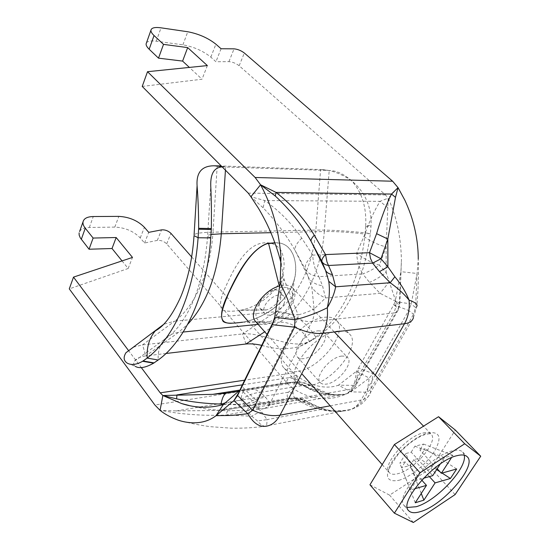 <?xml version="1.0" encoding="UTF-8"?>
<svg xmlns="http://www.w3.org/2000/svg" width="550" height="550" viewBox="0 0 550 550"><rect width="100%" height="100%" fill="white"/><g stroke="black" fill="none" stroke-linecap="round" stroke-linejoin="round"><path stroke-width="0.41" stroke-dasharray="2.75 2.06" d="M296.972 371.559C291.246 372.371 286.99 371.25 284.212 368.184C271.872 356.922 302.548 318.299 325.188 317.233C330.206 316.772 333.974 317.838 336.49 320.437C349.023 331.932 319.791 369.194 296.972 371.559M338.353 331.066C315.721 332.461 284.494 371.415 296.663 382.442C299.393 385.447 303.627 386.499 309.354 385.598C332.173 382.889 361.907 345.359 349.587 334.091C347.112 331.54 343.365 330.529 338.353 331.066M322.582 408.767L313.143 405.041L305.181 400.737L301.283 401.679L296.478 399.389L305.546 404.381C310.991 406.973 317.9 408.946 326.267 410.293C333.176 411.331 344.039 410.623 346.424 410.183L350.907 409.468C359.645 406.601 366.121 401.074 370.336 392.899L413.421 317.625L413.518 314.263L370.672 389.263L367.263 392.246C364.609 400.098 359.157 405.831 350.907 409.461L346.782 410.582C338.532 411.84 330.468 411.228 322.582 408.767L322.149 408.43L320.856 409.482C328.013 411.331 335.28 411.881 342.664 411.125L346.782 410.582C352.674 409.702 357.431 406.196 361.054 400.063C366.114 399.046 369.208 396.653 370.336 392.899L372.969 373.526L358.476 368.149L356.489 371.216L354.324 385.371C352.708 389.455 350.109 392.253 346.521 393.766L344.011 394.474C346.94 393.986 349.291 392.205 351.065 389.146C353.664 388.658 355.252 387.447 355.829 385.522L358.476 368.149L393.731 304.762L408.719 310.496L411.214 303.923L417.079 273.481L418.261 259.036C418.797 273.831 418.316 289.609 416.811 306.371L415.566 307.532L417.079 273.481L400.922 271.679L401.431 260.191C400.888 236.617 396.474 215.944 388.183 198.165L398.049 187.653M223.637 404.319L245.149 405.075C251.824 400.256 258.692 397.719 265.753 397.451L270.813 404.504L264.749 408.444L263.12 408.877C266.014 408.396 268.331 406.519 270.064 403.246L351.065 389.146L393.594 313.053C396.206 312.744 397.739 311.712 398.193 309.959L398.255 308.426L355.994 383.859L354.324 385.371L338.518 385.192L356.489 371.216L369.208 378.098L372.969 373.526L408.719 310.496L413.518 314.263L415.566 307.532L411.214 303.923L395.189 301.634L400.922 271.679L399.272 305.051L399.809 304.521C400.379 303.586 399.053 302.534 395.828 301.352L386.176 272.621L379.39 265.217L386.127 246.943L388.183 198.165L380.043 201.341C374.406 210.485 369.043 222.173 363.956 236.424L356.675 253.206C357.033 260.886 359.054 267.774 362.739 273.879L318.849 276.678L322.52 285.766L325.552 297.949L314.084 308.997L311.85 287.203L305.394 269.383L295.075 250.449C286.289 234.939 275.632 220.722 263.113 207.79L250.91 196.769L264.736 200.544C279.4 210.891 291.734 223.417 301.737 238.123L312.744 255.117C313.122 263.12 315.157 270.304 318.849 276.678C312.331 275.804 307.849 273.371 305.394 269.383C304.473 265.457 306.921 260.707 312.744 255.117L356.675 253.206C362.629 258.046 370.198 262.048 379.39 265.217C372.989 269.438 367.441 272.326 362.739 273.879L369.524 282.356L380.084 293.356L395.828 301.352C396.206 305.704 395.464 309.609 393.594 313.053L311.919 321.64C307.808 321.991 303.153 320.959 297.949 318.553L298.155 314.923C304.184 313.335 309.499 311.355 314.084 308.997C314.483 313.713 313.761 317.928 311.919 321.64L270.064 403.246C266.007 403.865 261.511 403.033 256.561 400.744L254.148 402.497C256.582 406.959 259.572 409.083 263.12 408.877L261.03 409.062L251.536 407.248L245.149 405.075L240.996 399.891L224.689 403.459M341.701 356.07C330.089 357.101 314.071 376.998 320.238 382.566C321.585 384.024 323.682 384.526 326.528 384.079C338.195 382.697 353.808 363.186 347.607 357.555L345.18 356.173L341.701 356.07M318.134 330.818L321.619 331.024L324.101 332.482C330.488 338.332 315.356 357.582 303.683 358.641C300.836 359.006 298.726 358.442 297.33 356.929C290.991 351.141 306.508 331.533 318.134 330.818M288.633 398.214L292.263 398.014L296.478 399.389L294.284 397.141L293.088 394.838L293.095 388.513L288.31 392.226C286.736 395.099 286.839 397.093 288.633 398.221L290.091 398.771C294.195 398.248 297.921 399.217 301.283 401.679L313.143 405.041L311.644 403.789L308.378 404.016L320.856 409.482L267.046 419.609C267.004 422.991 266.743 425.095 266.255 425.92L264.749 426.195C262.398 425.844 259.971 424.105 257.462 420.991L251.838 416.24L247.239 411.015L226.249 415.009C209.928 415.772 193.256 415.085 176.241 412.961L160.064 410.369L176.399 410.912L217.587 410.472L229.206 409.317L251.873 405.377L256.96 407.234L262.061 412.397L267.046 419.609L257.462 420.991M247.968 321.083L293.425 372.859L296.127 375.176C308.522 385.034 324.748 390.129 338.518 385.192L350.817 391.861L367.263 392.246L369.208 378.098L350.817 391.861C331.265 401.974 312.022 400.854 293.095 388.513L296.127 375.176L288.977 377.671C286.942 379.947 286.303 381.59 287.052 382.607L287.952 383.254L293.996 381.996L296.12 382.181L300.389 383.419L303.868 385.33L260.604 392.384L265.753 397.451M290.091 398.771L293.04 398.166C297.399 397.334 301.448 398.193 305.181 400.737L303.703 399.568L311.644 403.789L322.149 408.43C329.587 410.816 336.428 411.716 342.678 411.125L342.678 411.125M393.731 304.762L395.189 301.634L399.272 305.051L398.255 308.426L393.731 304.762M79.606 231.509C81.118 228.951 84.37 227.604 89.348 227.473L114.819 227.095C125.159 227.604 133.636 231.22 140.257 237.944L144.54 243.018L157.321 240.398C160.82 240.109 163.948 241.264 166.698 243.863L287.739 383.838L293.095 388.513M191.696 256.988L238.673 310.496M122.045 260.913L128.171 268.496L69.273 288.874M128.294 350.24L141.302 367.606M274.003 320.238L275.997 316.161L297.949 318.553L256.561 400.744L241.677 386.251L239.271 391.689M223.327 404.573L238.776 404.236L254.148 402.497L240.591 389.489L239.999 390.039L287.052 382.607C292.896 381.865 298.457 382.951 303.731 385.873L298.059 379.803L296.127 375.176M275.192 318.01L273.261 322.451M276.499 315.638L278.266 312.599L274.697 317.261M281.27 264.144L283.999 279.166L298.155 314.923L278.266 312.599L283.999 279.166L280.246 282.638M142.216 86.426L202.036 79.227L189.372 67.416M146.465 42.859C147.764 41.092 151.023 40.549 156.241 41.209L182.903 44.825C193.772 46.791 203.081 50.903 210.836 57.138L215.944 61.737L228.944 61.641C232.547 61.944 235.95 63.312 239.154 65.752L385.516 194.947L388.183 198.165M293.04 398.166L295.034 397.904L300.163 399.644L254.87 407.495L251.322 408.623L247.239 411.015L249.129 405.886L249.893 405.632L293.04 398.166M262.061 412.397C258.541 412.562 255.131 413.848 251.838 416.24L226.249 415.009C226.806 411.895 227.693 410.032 228.917 409.42L295.034 397.904L303.703 399.568L300.163 399.644L308.378 404.016M292.841 393.298L288.31 392.226L176.399 410.912L176.241 412.961M217.587 410.472L229.206 409.317M389.441 281.524L380.084 293.356L325.552 297.949C319.488 295.384 314.923 291.803 311.85 287.203M363.956 236.424C369.896 241.065 377.279 244.571 386.127 246.943L386.176 272.621C379.706 277.221 374.158 280.466 369.524 282.356M387.949 207.852L380.043 201.341L264.736 200.544L263.113 207.79M301.737 238.123C296.56 243.389 294.339 247.493 295.075 250.449L308.598 277.592C311.046 281.93 315.686 284.653 322.52 285.766M227.026 392.927L250.8 388.843L255.729 389.799L260.604 392.384C253.914 392.748 247.376 395.251 240.996 399.891C241.526 394.577 242.777 391.256 244.757 389.936L289.609 382.587C298.306 380.957 306.377 382.683 313.809 387.75L310.289 389.104L303.731 385.873C310.502 389.861 315.92 392.253 319.997 393.064C327.278 395.113 337.982 395.072 342.031 394.453L346.486 393.779M328.075 393.876L321.571 391.937L313.809 387.75L310.674 385.227L303.868 385.33L312.146 389.641L324.713 395.051L340.251 395.01L344.011 394.474L333.719 394.817L328.075 393.876L327.174 393.106L324.713 395.051L270.813 404.504C264.282 403.728 257.854 404.649 251.536 407.248M189.186 405.522L201.988 408.155C206.449 409.09 214.266 409.949 225.417 410.74L248.414 410.444L261.037 409.056L340.251 395.01L331.554 394.35L327.174 393.106L318.409 389.249L312.146 389.641M287.952 383.254C296.147 382.243 303.593 384.189 310.289 389.104L321.571 391.937L318.409 389.249L310.674 385.227C305.408 382.635 299.846 381.562 293.996 381.996L250.8 388.843L238.734 391.215M298.059 379.803L288.977 377.671L242.364 384.842M128.171 268.496L132.495 257.421M144.54 243.018L148.734 232.354M207.357 65.581L202.036 79.227M221.066 48.744L215.944 61.737M464.248 455.201L462.77 452.114C460.756 450.044 457.284 449.632 452.334 450.862C430.127 455.462 393.958 497.131 404.291 505.656L407.296 507.464M255.64 321.537C257.744 323.833 260.844 324.789 264.949 324.397C281.621 323.469 302.074 296.677 292.545 287.856C290.593 285.821 287.746 284.914 284.013 285.134L279.778 285.89M414.728 488.751L410.348 490.016L416.604 480.171L423.493 478.252M440.268 463.98L444.359 457.641L452.973 455.366L451.502 457.627M437.188 468.758L419.842 450.017L425.067 448.717L419.059 458.274L413.834 459.621L429.357 476.609M456.679 468.978L425.067 448.717M416.604 480.171L405.817 453.516L411.194 452.176L432.733 475.668M442.028 473.069L439.931 471.721M436.645 469.604L419.059 458.274M421.733 480.129L405.185 461.849L399.809 463.231L405.817 453.516M410.348 490.016L399.809 463.231M369.951 484.784L389.579 495.138L430.884 468.263L455.352 430.072M455.111 494.574L430.884 468.263M413.359 522.5L389.579 495.138M411.194 452.176L414.906 446.188L423.555 444.077L419.842 450.017M413.834 459.621L410.19 465.444L401.541 467.713L405.185 461.849M415.264 502.762L401.541 467.713M421.252 493.474L410.19 465.444M452.973 455.366L423.555 444.077M444.359 457.641L414.906 446.188M231.426 323.297L244.427 321.881C266.626 317.357 289.218 300.025 294.202 279.723C298.265 265.368 294.188 245.266 279.641 243.086L274.945 243.004M269.294 321.819C280.445 317.639 288.069 310.296 292.167 299.791C294.044 290.063 289.85 286.034 279.586 287.719C268.861 291.534 261.188 298.581 256.575 308.866C254.279 318.519 257.778 323.022 267.066 322.382L269.294 321.819L244.427 321.881M242.344 322.211L257.771 322.107M244.406 321.881C246.806 321.578 250.992 320.286 256.981 318.003C265.561 314.084 272.03 310.179 276.396 306.281C285.347 298.705 291.28 289.85 294.202 279.723L292.167 299.791M274.869 242.804C294.312 241.147 300.101 267.609 292.572 284.879C285.34 303.153 263.697 318.257 243.347 322.094L242.571 322.211M266.729 309.877L263.01 310.069L260.232 308.577C258.796 306.817 258.857 304.274 260.411 300.946C263.237 295.35 267.472 291.768 273.103 290.187C275.88 289.575 277.915 289.933 279.207 291.259C280.514 292.758 280.796 294.841 280.053 297.509L279.317 299.393C276.251 304.562 272.058 308.055 266.729 309.877L259.614 310.007L265.877 310.104M239.587 310.386C231.907 311.692 226.105 311.506 222.159 309.836C219.526 306.075 220.172 299.537 224.118 290.228C230.801 275.296 242.694 248.387 259.868 243.574C268.689 241.374 275.605 243.458 280.603 249.817C284.439 257.29 285.127 265.471 282.652 274.361C278.272 290.923 260.714 305.766 242.11 309.973L239.587 310.386L259.614 310.007L242.11 309.973M283.752 304.184C285.361 300.747 285.381 298.093 283.827 296.216C280.411 291.83 268.345 297.873 264.832 305.821C263.299 309.189 263.278 311.788 264.763 313.617C268.214 318.072 280.17 312.07 283.752 304.184M270.882 232.691L324.321 231.522L329.209 170.493L320.609 169.558C330.248 169.716 340.436 173.312 351.168 180.352C365.118 191.909 371.745 206.931 371.051 225.411L370.404 233.489C363.632 283.016 345.551 317.762 316.161 337.721L299.558 346.493L304.686 344.245L316.161 337.721C305.071 320.189 291.672 311.527 275.956 311.74C296.883 298.183 313.129 266.358 315.837 230.079C332.152 229.921 350.343 231.055 370.404 233.489L365.021 234.066C360.36 282.397 337.597 323.923 309.492 341.371C301.207 328.295 291.239 321.887 279.586 322.149C302.926 307.388 321.248 272.058 324.321 231.522C336.456 231.392 350.027 232.238 365.021 234.066L365.681 225.913L371.051 225.411M222.193 166.911L329.209 170.493C336.263 170.534 343.722 173.944 351.581 180.723C361.969 192.232 366.664 207.295 365.681 225.913M245.967 344.004L242.577 333.919L275.956 311.74L174.673 321.145C194.899 306.611 210.588 271.92 212.974 232.162L315.837 230.079L320.609 169.558L221.251 165.956M133.423 347.16L142.526 344.871L242.577 333.919C262.556 331.918 291.06 349.711 307.725 342.093M127.366 363.213L135.252 366.341C133.478 364.994 133.238 363.254 134.53 361.13C136.434 358.428 140.216 356.675 145.874 355.877L142.526 344.871L174.673 321.145L163.852 324.218M165.969 353.499L145.874 355.877L178.276 332.537L187.681 324.314M261.711 345.338C274.945 349.394 287.561 349.779 299.558 346.493M330.192 405.817L361.054 400.063L375.231 375.162M166.698 243.863L170.961 233.372M287.739 383.838L154.866 404.999M293.425 372.859L244.647 380.174M385.516 194.947L248.242 193.119M239.154 65.752L244.337 53.006M89.348 227.473L93.273 216.535M114.819 227.095L118.828 216.377M140.257 237.944L144.409 227.308M157.321 240.398L161.542 229.873M228.944 61.641L234.066 48.84M210.836 57.138L215.896 44.186M182.903 44.825L187.784 31.756M156.241 41.209L161.047 27.83M423.204 432.974C426.917 432.149 429.557 432.547 431.124 434.184C438.955 441.086 414.453 469.975 397.918 473.688C393.814 474.76 390.913 474.375 389.214 472.539C381.342 465.843 406.821 435.951 423.204 432.974M398.832 480.315C410.169 477.242 426.442 464.035 434.294 451.612C442.104 437.752 440.172 431.482 428.505 432.795C417.161 435.311 399.486 449.501 391.648 462.474C384.306 476.561 386.705 482.508 398.832 480.315M279.297 286.034L279.586 287.719M225.438 170.17L225.658 166.794L221.616 166.327M304.686 344.245L311.348 340.581M305.154 343.984L311.822 340.333M365.64 226.703L371.016 226.194M217.195 166.093L212.974 232.162C201.994 232.403 195.697 233.269 194.088 234.754M258.129 324.349L279.586 322.149L264.729 331.808M183.198 332.035L178.276 332.537C172.741 333.142 168.121 335.459 164.422 339.481C159.823 344.754 157.747 351.594 158.194 360.002M210.987 234.52C208.264 234.981 207.13 235.586 207.57 236.335L210.753 237.937M284.212 368.184L296.663 382.442M346.521 393.766C350.714 392.253 353.822 389.503 355.829 385.522L398.193 309.959L399.816 304.521L401.424 260.191M324.101 332.482L347.607 357.555M413.428 317.611L416.811 306.371M342.664 411.125L266.255 425.92M266.248 425.927L264.756 426.202C255.427 427.652 244.331 428.312 231.461 428.196L210.856 426.717C200.571 425.425 189.709 423.252 178.262 420.186M288.633 398.221L217.553 410.472M297.33 356.929L320.238 382.566M336.49 320.437L349.587 334.091M382.195 464.612L389.214 472.539C387.365 471.226 390.452 465.018 398.489 453.908C408.237 443.458 417.402 436.92 425.968 434.294C429.681 433.627 431.399 433.592 431.124 434.184L423.534 426.168M462.77 452.114L467.321 456.864M267.053 334.434L301.744 373.656M292.545 287.856L334.324 331.973M404.291 505.656L408.623 510.62M279.207 291.259L283.827 296.216M260.232 308.577L264.763 313.617M351.168 180.352L351.581 180.723M223.981 166.787L221.856 166.567M280.053 297.509L282.652 274.361M257.751 322.107L267.066 322.382M134.53 361.13L164.422 339.481C173.339 334.421 182.022 323.654 190.472 307.182C199.829 287.547 205.528 263.931 207.57 236.335L210.753 185.886"/><path stroke-width="0.82" d="M394.879 276.794L387.894 266.771L379.486 271.659L390.184 282.741C397.76 288.124 404.051 293.913 409.069 300.107C405.68 291.782 400.95 284.013 394.879 276.794L390.184 282.741L335.61 286.804C334.524 293.15 331.76 300.135 327.298 307.759C329.409 298.21 329.897 289.403 328.769 281.339L325.552 270.407L322.011 261.731L311.128 241.374C301.634 224.496 289.678 209.378 275.275 196.02L260.562 184.786L276.038 192.404C291.459 204.442 304.219 218.714 314.318 235.228L325.545 254.595L326.968 261.917L332.434 274.608L335.61 286.804L328.769 281.339M416.811 306.371C417.911 304.473 415.332 302.39 409.069 300.107C409.832 308.942 408.306 316.827 404.484 323.751C409.551 323.084 412.534 321.035 413.421 317.611L413.428 317.611M379.486 271.659L372.604 263.127L381.006 258.782L387.894 266.771L387.819 239.023L395.498 197.354L398.049 187.653L391.504 194.054C386.286 204.559 381.315 217.766 376.599 233.674L369.511 252.684L370.411 258.211L372.604 263.127L328.666 265.492C325.394 265.018 323.18 263.766 322.011 261.731C321.461 259.806 322.644 257.428 325.545 254.595L369.511 252.684L381.006 258.782L387.819 239.023L376.599 233.674M418.261 259.036C418.254 246.572 416.426 233.963 412.789 221.21C411.008 214.926 408.396 207.976 404.944 200.365L398.049 187.653L392.624 181.225L255.131 177.485L260.562 184.786C271.947 205.556 278.747 229.515 280.961 256.664L279.957 258.899C277.434 249.246 272.766 236.28 267.877 225.974C266.186 222.221 261.47 213.214 258.321 208.072L250.91 196.769L260.562 184.786M274.003 320.238L241.677 386.251L237.572 395.526L272.278 324.699L274.697 317.261L280.246 282.638L280.961 256.664M274.697 317.261L294.986 319.811C306.591 316.814 317.364 312.799 327.298 307.759C328.116 317.336 326.631 325.854 322.843 333.314C314.593 334.111 305.168 332.062 294.573 327.168L294.986 319.811L294.119 317.116L287.244 298.403L280.246 282.638M330.192 405.817L280.032 415.168C271.886 416.508 262.776 414.851 252.711 410.211L247.823 413.731C253.179 423.039 259.222 427.212 265.946 426.257C271.776 425.411 276.464 421.712 280.032 415.168L322.843 333.314L404.484 323.751L375.231 375.162M273.261 322.451L272.278 324.699L294.573 327.168L252.711 410.211L237.572 395.526L233.922 400.599L216.047 415.669C204.792 424.421 190.087 424.098 178.262 420.186C171.084 417.567 165.014 414.294 160.064 410.369L154.866 404.999L69.273 288.874L73.508 277.118L128.294 350.24M239.271 391.689L233.922 400.599L247.823 413.731L231.969 415.422L216.047 415.669L223.327 404.573C209.44 408.43 195.504 408.079 181.541 403.535L162.848 395.512L160.064 410.369M79.606 231.509L83.05 221.794C83.93 218.433 87.34 216.679 93.273 216.535L118.828 216.377C129.202 216.961 137.727 220.605 144.409 227.308L148.734 232.354L161.542 229.873C165.048 229.611 168.19 230.78 170.961 233.372L191.696 256.988M238.673 310.496L247.968 321.083M79.117 232.877L79.145 235.049L80.286 237.882L89.059 249.232L112.028 248.511L122.045 260.913M141.302 367.606L160.222 392.844L162.848 395.512L212.884 394.336L226.298 393.174L212.884 394.329L239.992 390.046L223.327 404.573M83.05 221.794C82.706 223.747 83.442 225.878 85.271 228.209L93.122 238.054L116.167 237.524L132.495 257.421L73.508 277.118M281.27 264.144L279.957 258.899M250.91 196.769L248.242 193.119L142.216 86.426L147.517 71.699L255.131 177.485M147.517 71.699L207.357 65.581L187.674 47.602L163.515 44.378L154.048 35.537C151.848 33.454 150.81 31.687 150.934 30.243C151.463 27.802 154.832 26.998 161.047 27.83L187.784 31.756C198.688 33.846 208.051 37.984 215.896 44.186L221.066 48.744L234.066 48.84C237.683 49.191 241.106 50.579 244.337 53.006L392.624 181.225M189.372 67.416L182.593 61.091L158.503 58.156L149.16 49.225C146.988 47.121 145.97 45.327 146.114 43.849L146.465 42.859M395.498 197.354L391.504 194.054L276.038 192.404L275.275 196.02M314.318 235.228C311.747 237.889 310.681 239.938 311.128 241.374L325.552 270.407C326.714 272.614 329.01 274.01 332.434 274.608M224.689 403.459L221.011 404.058C206.36 403.755 191.558 402.029 176.612 398.881L162.848 395.512M223.637 404.319L221.011 404.058C222.145 397.994 223.905 394.364 226.298 393.174L238.734 391.215M176.612 398.881L176.928 394.914L242.364 384.842M112.028 248.511L116.167 237.524M93.122 238.054L89.059 249.232M158.503 58.156L163.515 44.378M187.674 47.602L182.593 61.091M420.482 511.589C442.977 505.457 477.407 465.699 467.321 456.864C465.341 454.822 461.876 454.431 456.933 455.696C434.754 460.439 398.379 502.205 408.623 510.62C410.836 513.013 414.789 513.336 420.482 511.589M407.296 507.464L416.185 506.722C436.253 501.277 467.5 467.995 464.248 455.201M279.778 285.89C263.395 289.809 247.404 313.754 255.64 321.537L267.053 334.434M451.502 457.627L441.354 473.261L456.679 468.978L450.429 478.486L435.098 482.893L423.885 500.156L415.264 502.762L426.477 485.375L414.728 488.751M423.493 478.252L432.733 475.668L440.268 463.98M441.354 473.261L437.188 468.758M429.357 476.609L435.098 482.893M450.429 478.486L442.028 473.069M439.931 471.721L436.645 469.604M426.477 485.375L421.733 480.129M480.728 456.225L464.716 443.768L420.049 472.773L394.384 513.171L413.359 522.5L455.111 494.574L480.728 456.225L455.352 430.072L438.543 416.707L394.384 444.538L369.951 484.784L394.384 513.171M420.049 472.773L394.384 444.538M464.716 443.768L438.543 416.707M423.885 500.156L421.252 493.474M274.945 243.004L267.197 243.657C249.734 249.748 236.947 276.272 228.601 293.246C221.361 310.984 216.391 323.586 231.426 323.297M242.571 322.211C234.444 323.256 226.208 324.067 223.156 321.406C220.413 317.199 221.279 309.767 225.754 299.104C233.619 281.531 247.713 250.738 267.169 243.458L274.869 242.804M221.251 165.956L214.246 165.791C201.926 165.756 196.206 172.397 197.086 185.728C198.089 198.234 198.612 212.424 198.66 228.305L198.103 237.738C193.985 293.631 174.02 337.618 147.153 358.091L142.629 361.268C136.551 364.698 131.464 365.344 127.366 363.213C123.633 360.828 123.152 357.328 125.943 352.729L133.423 347.16M135.252 366.341C139.391 368.809 145.523 367.744 153.636 363.165L158.194 360.002C185.316 340.739 207.068 293.494 210.753 237.937L211.331 228.566C211.551 212.499 211.358 198.275 210.753 185.886C210.361 173.745 214.177 167.413 222.193 166.911M264.729 331.808L245.967 344.004L165.969 353.499M245.967 344.004C250.429 343.578 255.674 344.018 261.711 345.338M244.647 380.174L160.222 392.844M81.297 239.346L85.271 228.209M149.16 49.225L154.048 35.537M268.572 243.43L279.297 286.034M221.616 166.327L217.195 166.093M211.331 228.566L198.66 228.305M211.282 229.474L198.619 229.219M210.753 237.937L198.103 237.738L194.033 235.647C192.404 258.933 187.997 279.269 180.819 296.649C172.618 314.854 164.134 326.239 155.382 330.818C149.366 337.851 146.623 346.94 147.153 358.091L158.194 360.002M154.076 362.883L143.062 360.993M153.636 363.165L142.629 361.268M194.088 234.754L197.086 185.728M163.852 324.218L125.943 352.729M258.129 324.349L183.198 332.035M270.882 232.691L221.299 233.771L225.438 170.17M187.681 324.314C206.731 303.806 217.938 273.625 221.299 233.771L210.987 234.52M234.657 399.877L237.586 394.494M181.541 403.535L189.186 405.522M146.114 43.849L150.934 30.243M301.744 373.656L382.195 464.612M334.324 331.973L423.534 426.168M221.856 166.567L214.246 165.791"/></g></svg>
